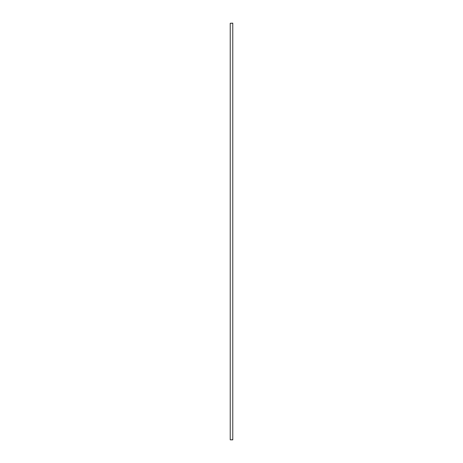 <?xml version="1.0" encoding="UTF-8"?>
<svg xmlns="http://www.w3.org/2000/svg" width="463" height="463" viewBox="0 0 463 463"><rect width="100%" height="100%" fill="white"/><g stroke="black" fill="none" stroke-linecap="round" stroke-linejoin="round"><path stroke-width="0.69" d="M232.773 23.266L230.227 23.266L232.773 23.15L232.773 439.85L230.227 439.85L232.773 439.734M230.227 23.266L230.227 439.734"/></g></svg>
